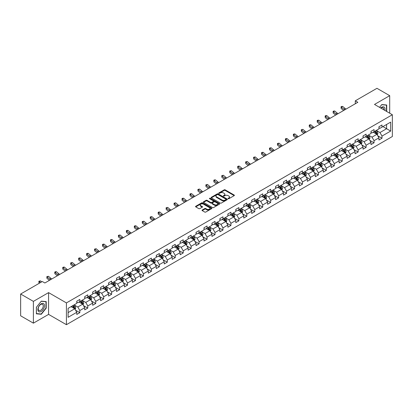 <?xml version="1.0" encoding="UTF-8"?>
<svg xmlns="http://www.w3.org/2000/svg" width="413" height="413" viewBox="0 0 413 413"><rect width="100%" height="100%" fill="white"/><g stroke="black" fill="none" stroke-linecap="round" stroke-linejoin="round"><path stroke-width="0.62" d="M228.177 198.71A0.496 0.284 0 0 0 228.879 198.71L234.197 195.638A0.707 0.408 0 0 0 234.403 195.349A0.707 0.408 0 0 0 234.197 195.065L225.188 189.861A0.707 0.408 0 0 0 224.187 189.861L218.869 192.933A0.496 0.284 0 0 0 219.571 193.336L220.258 192.938A2.266 1.306 0 0 1 223.464 192.938L224.213 193.372A2.266 1.306 0 0 1 224.879 194.296A2.266 1.306 0 0 1 224.213 195.22L223.526 195.617A0.496 0.284 0 0 0 224.228 196.025L224.915 195.628A2.266 1.306 0 0 1 228.115 195.628L228.864 196.061A2.266 1.306 0 0 1 229.53 196.986A2.266 1.306 0 0 1 228.864 197.91L228.177 198.307A0.496 0.284 0 0 0 228.177 198.71L228.177 198.307M202.225 210.026A0.707 0.408 0 0 0 202.014 210.315A0.707 0.408 0 0 0 202.225 210.604L204.75 212.06A0.707 0.408 0 0 0 205.751 212.06L211.652 208.653A0.707 0.408 0 0 0 211.864 208.364A0.707 0.408 0 0 0 211.652 208.075L202.649 202.876A0.707 0.408 0 0 0 201.647 202.876L195.741 206.283A0.707 0.408 0 0 0 195.535 206.572A0.707 0.408 0 0 0 195.741 206.861L198.798 208.627A0.707 0.408 0 0 0 199.794 208.627L202.324 207.166A0.707 0.408 0 0 0 202.53 206.877A0.707 0.408 0 0 0 202.324 206.588L200.811 205.715A1.895 1.094 0 0 1 200.253 204.941A1.895 1.094 0 0 1 201.425 203.934A1.895 1.094 0 0 1 203.485 204.172L209.417 207.594A1.895 1.094 0 0 1 209.969 208.364A1.895 1.094 0 0 1 208.802 209.376A1.895 1.094 0 0 1 206.737 209.138L205.751 208.565A0.707 0.408 0 0 0 204.75 208.565L202.225 210.026L202.225 210.604M48.584 292.61L33.391 301.382L20.65 294.025L20.65 315.8L33.391 323.157L48.584 314.386L66.426 324.69L66.426 302.91L48.584 292.61L48.584 314.386M389.702 113.208L389.702 95.666L374.508 104.437L392.35 114.737L66.426 302.91M389.702 95.666L376.955 88.31L355.294 100.818L355.294 103.761M20.65 294.025L42.312 281.516L44.862 282.988L357.839 102.29L355.294 100.818M220.31 203.077A0.707 0.408 0 0 0 221.311 203.077L227.217 199.67A0.707 0.408 0 0 0 227.424 199.381A0.707 0.408 0 0 0 227.217 199.092L218.209 193.893A0.707 0.408 0 0 0 217.207 193.893L211.306 197.3A0.707 0.408 0 0 0 211.095 197.59A0.707 0.408 0 0 0 211.306 197.879L220.31 203.077M209.778 198.818A0.496 0.284 0 0 1 210.279 198.885L210.279 198.297L219.437 203.583A0.707 0.408 0 0 1 219.644 203.872A0.707 0.408 0 0 1 219.437 204.161L213.531 207.569A0.707 0.408 0 0 1 212.53 207.569L203.526 202.37L206.051 200.924L206.051 200.336L203.526 201.792A0.707 0.408 0 0 0 203.315 202.081A0.707 0.408 0 0 0 203.526 202.37L203.526 201.792M206.051 200.924A0.707 0.408 0 0 1 207.052 200.924L207.052 200.336A0.707 0.408 0 0 0 206.051 200.336M207.052 200.336L210.702 202.442A0.707 0.408 0 0 0 211.704 202.442L213.382 201.477A0.707 0.408 0 0 0 213.588 201.188A0.707 0.408 0 0 0 213.382 200.899L209.577 198.705A0.496 0.284 0 0 1 210.279 198.297M66.426 324.69L392.35 136.517L392.35 114.737M75.574 310.225L79.833 312.682L79.833 310.535L84.722 307.706L84.722 309.858L87.783 308.093L87.783 305.94L92.677 303.116L92.677 305.264L95.733 303.498L95.733 301.351L100.627 298.527L100.627 300.674L103.684 298.909L103.684 296.761L108.578 293.937L108.578 296.085L111.639 294.319L111.639 292.167L116.533 289.343L116.533 291.49L119.589 289.725L119.589 287.577L124.483 284.753L124.483 286.901L127.54 285.135L127.54 282.988L132.434 280.164L132.434 282.311L135.495 280.546L135.495 278.398L140.389 275.569L140.389 277.717L143.445 275.951L143.445 273.804L148.339 270.98L148.339 273.127L151.395 271.362L151.395 269.214L156.29 266.39L156.29 268.538L159.351 266.772L159.351 264.625L164.245 261.796L164.245 263.948L167.301 262.183L167.301 260.03L172.195 257.206L172.195 259.354L175.251 257.588L175.251 255.44L180.145 252.617L180.145 254.764L183.207 252.999L183.207 250.851L188.101 248.027L188.101 250.175L191.157 248.409L191.157 246.262L196.051 243.433L196.051 245.58L199.107 243.815L199.107 241.667L204.001 238.843L204.001 240.991L207.063 239.225L207.063 237.077L211.957 234.254L211.957 236.401L215.013 234.636L215.013 232.488L219.907 229.659L219.907 231.812L222.963 230.046L222.963 227.893L227.857 225.07L227.857 227.217L230.919 225.452L230.919 223.304L235.808 220.48L235.808 222.628L238.869 220.862L238.869 218.714L243.763 215.891L243.763 218.038L246.819 216.273L246.819 214.12L251.713 211.296L251.713 213.444L254.775 211.678L254.775 209.53L259.663 206.706L259.663 208.854L262.725 207.089L262.725 204.941L267.619 202.117L267.619 204.265L270.675 202.499L270.675 200.351L275.569 197.522L275.569 199.67L278.625 197.904L278.625 195.757L283.519 192.933L283.519 195.081L286.581 193.315L286.581 191.167L291.475 188.343L291.475 190.491L294.531 188.726L294.531 186.578L299.425 183.749L299.425 185.902L302.481 184.136L302.481 181.983L307.375 179.159L307.375 181.307L310.437 179.541L310.437 177.394L315.331 174.57L315.331 176.718L318.387 174.952L318.387 172.804L323.281 169.98L323.281 172.128L326.337 170.362L326.337 168.215L331.231 165.386L331.231 167.533L334.293 165.768L334.293 163.62L339.187 160.796L339.187 162.944L342.243 161.178L342.243 159.031L347.137 156.207L347.137 158.355L350.193 156.589L350.193 154.441L355.087 151.612L355.087 153.765L358.148 151.994L358.148 149.847L363.042 147.023L363.042 149.17L366.099 147.405L366.099 145.257L370.993 142.433L370.993 144.581L374.049 142.815L374.049 140.668L378.943 137.839L378.943 139.992L382.004 138.226L382.004 136.073L390.667 131.071L390.667 122.124L386.589 124.478L386.589 128.717L390.667 131.071M79.833 312.682L76.772 314.448L76.772 312.3L68.109 317.303L68.109 308.356L76.772 303.354L76.772 301.206L79.833 299.435L79.833 301.588L84.722 298.759L84.722 296.611L87.783 294.846L87.783 296.993L92.677 294.17L92.677 292.022L95.733 290.256L95.733 292.404L100.627 289.58L100.627 287.433L103.684 285.667L103.684 287.815L108.578 284.991L108.578 282.838L111.639 281.072L111.639 283.22L116.533 280.396L116.533 278.248L119.589 276.483L119.589 278.63L124.483 275.807L124.483 273.659L127.54 271.893L127.54 274.041L132.434 271.217L132.434 269.064L135.495 267.299L135.495 269.452L140.389 266.622L140.389 264.475L143.445 262.709L143.445 264.857L148.339 262.033L148.339 259.885L151.395 258.12L151.395 260.267L156.29 257.444L156.29 255.296L159.351 253.53L159.351 255.678L164.245 252.849L164.245 250.701L167.301 248.936L167.301 251.083L172.195 248.259L172.195 246.112L175.251 244.346L175.251 246.494L180.145 243.67L180.145 241.522L183.207 239.757L183.207 241.904L188.101 239.081L188.101 236.928L191.157 235.162L191.157 237.315L196.051 234.486L196.051 232.338L199.107 230.573L199.107 232.72L204.001 229.896L204.001 227.749L207.063 225.983L207.063 228.131L211.957 225.307L211.957 223.159L215.013 221.389L215.013 223.541L219.907 220.712L219.907 218.565L222.963 216.799L222.963 218.947L227.857 216.123L227.857 213.975L230.919 212.21L230.919 214.357L235.808 211.533L235.808 209.386L238.869 207.62L238.869 209.768L243.763 206.939L243.763 204.791L246.819 203.026L246.819 205.173L251.713 202.349L251.713 200.202L254.775 198.436L254.775 200.584L259.663 197.76L259.663 195.612L262.725 193.847L262.725 195.994L267.619 193.17L267.619 191.018L270.675 189.252L270.675 191.405L275.569 188.576L275.569 186.428L278.625 184.663L278.625 186.81L283.519 183.986L283.519 181.839L286.581 180.073L286.581 182.221L291.475 179.397L291.475 177.249L294.531 175.484L294.531 177.631L299.425 174.802L299.425 172.655L302.481 170.889L302.481 173.037L307.375 170.213L307.375 168.065L310.437 166.3L310.437 168.447L315.331 165.623L315.331 163.476L318.387 161.71L318.387 163.858L323.281 161.034L323.281 158.881L326.337 157.116L326.337 159.268L331.231 156.439L331.231 154.292L334.293 152.526L334.293 154.674L339.187 151.85L339.187 149.702L342.243 147.937L342.243 150.084L347.137 147.26L347.137 145.113L350.193 143.342L350.193 145.495L355.087 142.666L355.087 140.518L358.148 138.753L358.148 140.9L363.042 138.076L363.042 135.929L366.099 134.163L366.099 136.311L370.993 133.487L370.993 131.339L374.049 129.574L374.049 131.721L378.943 128.892L378.943 126.745L382.004 124.979L382.004 127.127L390.667 122.124M79.017 302.058L82.683 304.175L77.794 307.004L74.123 304.882M76.772 302.177L77.794 302.765L79.833 301.588M77.794 307.004L79.833 310.535M82.683 304.175L84.722 307.706M86.967 297.468L90.638 299.585L85.744 302.409L82.073 300.292M84.722 297.582L85.744 298.171L87.783 296.993M85.744 302.409L87.783 305.94M90.638 299.585L92.677 303.116M94.918 292.874L98.588 294.996L93.694 297.819L90.024 295.703M92.677 292.993L93.694 293.581L95.733 292.404M93.694 297.819L95.733 301.351M98.588 294.996L100.627 298.527M102.868 288.284L106.539 290.401L101.65 293.23L97.979 291.108M100.627 288.403L101.65 288.992L103.684 287.815M101.65 293.23L103.684 296.761M106.539 290.401L108.578 293.937M110.823 283.695L114.494 285.811L109.6 288.635L105.929 286.519M108.578 283.808L109.6 284.397L111.639 283.22M109.6 288.635L111.639 292.167M114.494 285.811L116.533 289.343M118.774 279.1L122.444 281.222L117.55 284.046L113.88 281.929M116.533 279.219L117.55 279.808L119.589 278.63M117.55 284.046L119.589 287.577M122.444 281.222L124.483 284.753M126.724 274.511L130.394 276.633L125.5 279.456L121.835 277.335M124.483 274.63L125.5 275.218L127.54 274.041M125.5 279.456L127.54 282.988M130.394 276.633L132.434 280.164M134.679 269.921L138.35 272.038L133.456 274.867L129.785 272.745M132.434 270.04L133.456 270.629L135.495 269.452M133.456 274.867L135.495 278.398M138.35 272.038L140.389 275.569M142.63 265.332L146.3 267.448L141.406 270.272L137.736 268.156M140.389 265.445L141.406 266.034L143.445 264.857M141.406 270.272L143.445 273.804M146.3 267.448L148.339 270.98M150.58 260.737L154.25 262.859L149.356 265.683L145.686 263.561M148.339 260.856L149.356 261.444L151.395 260.267M149.356 265.683L151.395 269.214M154.25 262.859L156.29 266.39M158.535 256.148L162.206 258.264L157.312 261.093L153.641 258.972M156.29 256.267L157.312 256.855L159.351 255.678M157.312 261.093L159.351 264.625M162.206 258.264L164.245 261.796M166.485 251.558L170.156 253.675L165.262 256.499L161.591 254.382M164.245 251.672L165.262 252.26L167.301 251.083M165.262 256.499L167.301 260.03M170.156 253.675L172.195 257.206M174.436 246.964L178.106 249.085L173.212 251.909L169.542 249.793M172.195 247.082L173.212 247.671L175.251 246.494M173.212 251.909L175.251 255.44M178.106 249.085L180.145 252.617M182.391 242.374L186.062 244.491L181.168 247.32L177.497 245.198M180.145 242.493L181.168 243.081L183.207 241.904M181.168 247.32L183.207 250.851M186.062 244.491L188.101 248.027M190.341 237.785L194.012 239.901L189.118 242.725L185.447 240.609M188.101 237.903L189.118 238.492L191.157 237.315M189.118 242.725L191.157 246.262M194.012 239.901L196.051 243.433M198.292 233.19L201.962 235.312L197.068 238.136L193.398 236.019M196.051 233.309L197.068 233.897L199.107 232.72M197.068 238.136L199.107 241.667M201.962 235.312L204.001 238.843M206.247 228.601L209.918 230.722L205.024 233.546L201.353 231.425M204.001 228.719L205.024 229.308L207.063 228.131M205.024 233.546L207.063 237.077M209.918 230.722L211.957 234.254M214.197 224.011L217.868 226.128L212.974 228.957L209.303 226.835M211.957 224.13L212.974 224.718L215.013 223.541M212.974 228.957L215.013 232.488M217.868 226.128L219.907 229.659M222.148 219.422L225.818 221.538L220.924 224.362L217.253 222.246M219.907 219.535L220.924 220.124L222.963 218.947M220.924 224.362L222.963 227.893M225.818 221.538L227.857 225.07M230.103 214.827L233.773 216.949L228.879 219.773L225.209 217.656M227.857 214.946L228.879 215.534L230.919 214.357M228.879 219.773L230.919 223.304M233.773 216.949L235.808 220.48M238.053 210.238L241.724 212.354L236.83 215.183L233.159 213.062M235.808 210.356L236.83 210.945L238.869 209.768M236.83 215.183L238.869 218.714M241.724 212.354L243.763 215.891M246.003 205.648L249.674 207.765L244.78 210.589L241.109 208.472M243.763 205.762L244.78 206.35L246.819 205.173M244.78 210.589L246.819 214.12M249.674 207.765L251.713 211.296M253.959 201.054L257.624 203.175L252.735 205.999L249.065 203.883M251.713 201.172L252.735 201.761L254.775 200.584M252.735 205.999L254.775 209.53M257.624 203.175L259.663 206.706M261.909 196.464L265.58 198.586L260.686 201.41L257.015 199.288M259.663 196.583L260.686 197.171L262.725 195.994M260.686 201.41L262.725 204.941M265.58 198.586L267.619 202.117M269.859 191.875L273.53 193.991L268.636 196.82L264.965 194.699M267.619 191.993L268.636 192.582L270.675 191.405M268.636 196.82L270.675 200.351M273.53 193.991L275.569 197.522M277.81 187.285L281.48 189.402L276.591 192.226L272.921 190.109M275.569 187.399L276.591 187.987L278.625 186.81M276.591 192.226L278.625 195.757M281.48 189.402L283.519 192.933M285.765 182.691L289.436 184.812L284.542 187.636L280.871 185.514M283.519 182.809L284.542 183.398L286.581 182.221M284.542 187.636L286.581 191.167M289.436 184.812L291.475 188.343M293.715 178.101L297.386 180.218L292.492 183.047L288.821 180.925M291.475 178.22L292.492 178.808L294.531 177.631M292.492 183.047L294.531 186.578M297.386 180.218L299.425 183.749M301.666 173.512L305.336 175.628L300.442 178.452L296.777 176.336M299.425 173.625L300.442 174.214L302.481 173.037M300.442 178.452L302.481 181.983M305.336 175.628L307.375 179.159M309.621 168.917L313.291 171.039L308.397 173.863L304.727 171.746M307.375 169.036L308.397 169.624L310.437 168.447M308.397 173.863L310.437 177.394M313.291 171.039L315.331 174.57M317.571 164.328L321.242 166.444L316.348 169.273L312.677 167.151M315.331 164.446L316.348 165.035L318.387 163.858M316.348 169.273L318.387 172.804M321.242 166.444L323.281 169.98M325.521 159.738L329.192 161.855L324.298 164.679L320.627 162.562M323.281 159.857L324.298 160.445L326.337 159.268M324.298 164.679L326.337 168.215M329.192 161.855L331.231 165.386M333.477 155.143L337.147 157.265L332.253 160.089L328.583 157.972M331.231 155.262L332.253 155.851L334.293 154.674M332.253 160.089L334.293 163.62M337.147 157.265L339.187 160.796M341.427 150.554L345.098 152.676L340.204 155.5L336.533 153.378M339.187 150.673L340.204 151.261L342.243 150.084M340.204 155.5L342.243 159.031M345.098 152.676L347.137 156.207M349.377 145.965L353.048 148.081L348.154 150.91L344.483 148.788M347.137 146.083L348.154 146.672L350.193 145.495M348.154 150.91L350.193 154.441M353.048 148.081L355.087 151.612M357.333 141.375L361.003 143.492L356.109 146.316L352.439 144.199M355.087 141.489L356.109 142.077L358.148 140.9M356.109 146.316L358.148 149.847M361.003 143.492L363.042 147.023M365.283 136.78L368.954 138.902L364.06 141.726L360.389 139.609M363.042 136.899L364.06 137.488L366.099 136.311M364.06 141.726L366.099 145.257M368.954 138.902L370.993 142.433M373.233 132.191L376.904 134.308L372.01 137.137L368.339 135.015M370.993 132.31L372.01 132.898L374.049 131.721M372.01 137.137L374.049 140.668M376.904 134.308L378.943 137.839M382.918 126.6L386.589 128.717L379.965 132.542L376.295 130.425M378.943 127.715L379.965 128.304L382.004 127.127M379.965 132.542L382.004 136.073M33.391 301.382L33.391 323.157M68.109 312.595L74.732 308.769L71.062 306.647M74.732 308.769L76.772 312.3M377.745 135.769L382.004 138.226M369.795 140.358L374.049 142.815M361.845 144.948L366.099 147.405M353.889 149.542L358.148 151.994M345.939 154.132L350.193 156.589M337.989 158.721L342.243 161.178M330.033 163.311L334.293 165.768M322.083 167.905L326.337 170.362M314.133 172.495L318.387 174.952M306.178 177.084L310.437 179.541M298.227 181.679L302.481 184.136M290.277 186.268L294.531 188.726M282.322 190.858L286.581 193.315M274.371 195.447L278.625 197.904M266.421 200.042L270.675 202.499M258.466 204.631L262.725 207.089M250.515 209.221L254.775 211.678M242.565 213.815L246.819 216.273M234.61 218.405L238.869 220.862M226.66 222.994L230.919 225.452M218.709 227.589L222.963 230.046M210.754 232.178L215.013 234.636M202.804 236.768L207.063 239.225M194.853 241.357L199.107 243.815M186.903 245.952L191.157 248.409M178.948 250.541L183.207 252.999M170.997 255.131L175.251 257.588M163.047 259.725L167.301 262.183M155.092 264.315L159.351 266.772M147.142 268.904L151.395 271.362M139.191 273.494L143.445 275.951M131.236 278.088L135.495 280.546M123.286 282.678L127.54 285.135M115.335 287.267L119.589 289.725M107.38 291.862L111.639 294.319M99.43 296.451L103.684 298.909M91.479 301.041L95.733 303.498M83.524 305.635L87.783 308.093M386.718 111.489L386.718 105L381.798 104.561L379.557 107.354M36.375 313.828L41.295 314.267L46.215 308.144L46.215 301.588L41.295 301.149L36.375 307.267L36.375 313.828M45.957 308L46.215 308.144M40.773 313.968L41.295 314.267M228.374 198.782L228.864 198.498A2.266 1.306 0 0 0 229.53 197.574L229.53 196.986M224.879 194.296L224.879 194.884A2.266 1.306 0 0 1 224.213 195.808L223.722 196.092M234.197 195.065L234.197 195.638L225.188 190.45A0.707 0.408 0 0 0 224.187 190.45L219.071 193.408M227.207 199.675L218.209 194.482A0.707 0.408 0 0 0 217.207 194.482L211.311 197.884L211.306 197.3M225.963 199.582A0.496 0.284 0 0 0 225.963 199.18L218.059 194.616A0.496 0.284 0 0 0 217.357 194.616L216.634 195.034A2.266 1.306 0 0 0 215.968 195.958A2.266 1.306 0 0 0 216.634 196.882L222.034 200A2.266 1.306 0 0 0 225.24 200L225.963 199.582L225.963 200.171A0.496 0.284 0 0 0 226.107 199.969L226.107 199.381M215.968 195.958L215.968 196.547A2.266 1.306 0 0 0 216.634 197.471L216.634 196.882M225.963 200.171L225.24 200.589A2.266 1.306 0 0 1 222.034 200.589L216.634 197.471M207.052 200.924L210.702 203.031A0.707 0.408 0 0 0 211.704 203.031L213.382 202.065A0.707 0.408 0 0 0 213.588 201.776L213.588 201.188M210.279 198.885L219.427 204.167M214.492 204.631A1.895 1.094 0 0 0 216.557 204.869A1.895 1.094 0 0 0 217.723 203.857A1.895 1.094 0 0 0 217.171 203.088L215.08 201.88A0.707 0.408 0 0 0 214.079 201.88L212.406 202.85A0.707 0.408 0 0 0 212.199 203.134A0.707 0.408 0 0 0 212.406 203.423L214.492 204.631L214.492 205.22A1.895 1.094 0 0 0 216.557 205.457A1.895 1.094 0 0 0 217.723 204.445L217.723 203.857M212.199 203.134L212.199 203.723A0.707 0.408 0 0 0 212.406 204.012L212.406 203.423M214.492 205.22L212.406 204.012M209.969 208.364L209.969 208.952A1.895 1.094 0 0 1 208.802 209.964A1.895 1.094 0 0 1 206.737 209.727L205.751 209.154A0.707 0.408 0 0 0 204.75 209.154L202.231 210.609M200.253 204.941L200.253 205.529A1.895 1.094 0 0 0 200.811 206.304L200.811 205.715M202.324 206.588L202.324 207.166L200.811 206.304M211.647 208.658L202.649 203.464A0.707 0.408 0 0 0 201.647 203.464L195.752 206.867M377.306 135.01L377.916 133.482A1.91 1.105 -120 0 0 377.306 131.855L376.253 130.451M374.421 132.872L373.703 131.923M374.674 131.36L375.727 132.764A1.91 1.105 60 0 1 376.269 133.915L376.883 133.559A1.91 1.105 -120 0 0 376.336 132.413L375.283 131.009M374.808 131.282L375.975 132.841A0.976 0.563 60 0 1 376.15 133.136L376.883 133.559M344.829 109.801A3.603 2.08 60 0 1 343.833 109.197L341.401 107.153L341.123 108.428L343.549 110.467A5.405 3.123 -120 0 0 343.601 110.514M346.104 109.068A3.603 2.08 60 0 1 345.108 108.464L342.676 106.42L341.401 107.153L341.055 106.771L341.566 106.477L342.676 106.42M341.123 108.428L341.055 106.771M386.145 104.948L386.465 105.129L386.465 111.34M379.562 107.359L381.695 104.706L386.465 105.129M384.849 110.41A4.688 2.705 120 0 0 384.038 107.003A4.688 2.705 120 0 0 380.683 108.005M383.718 109.755A3.547 2.05 120 0 0 383.006 107.721A3.547 2.05 120 0 0 380.889 108.123M41.192 311.474A4.688 2.705 120 0 0 44.506 305.734A4.688 2.705 120 0 0 41.192 303.823A4.688 2.705 120 0 0 37.877 309.564A4.688 2.705 120 0 0 41.192 311.474M40.727 310.277A3.547 2.05 120 0 0 43.045 307.153A3.547 2.05 120 0 0 42.503 304.309A3.547 2.05 120 0 0 40.727 304.484A3.547 2.05 120 0 0 38.409 307.608A3.547 2.05 120 0 0 38.956 310.452A3.547 2.05 120 0 0 40.727 310.277M36.427 307.226L41.192 301.294L45.957 301.722L45.957 308.072L41.192 314.004L36.427 313.575L36.427 307.226M45.642 301.536L45.957 301.722M369.356 139.599L369.96 138.071A1.91 1.105 -120 0 0 369.351 136.445L368.298 135.041M366.465 137.467L365.753 136.512M366.718 135.954L367.771 137.359A1.91 1.105 60 0 1 368.319 138.505L368.933 138.154A1.91 1.105 -120 0 0 368.386 137.002L367.333 135.598M366.852 135.877L368.019 137.431A0.976 0.563 60 0 1 368.2 137.73L368.933 138.154M361.406 144.189L362.01 142.661A1.91 1.105 -120 0 0 361.401 141.034L360.348 139.63M358.515 142.057L357.797 141.101M358.768 140.544L359.821 141.948A1.91 1.105 60 0 1 360.368 143.094L360.977 142.743A1.91 1.105 -120 0 0 360.43 141.592L359.382 140.188M358.902 140.466L360.069 142.026A0.976 0.563 60 0 1 360.244 142.32L360.977 142.743M336.874 114.396A3.603 2.08 60 0 1 335.883 113.787L333.451 111.747L333.167 113.017L335.599 115.062A5.405 3.123 -120 0 0 335.65 115.103M338.149 113.658A3.603 2.08 60 0 1 337.158 113.054L334.726 111.009L333.451 111.747L333.105 111.365L333.611 111.071L334.726 111.009M333.167 113.017L333.105 111.365M328.924 118.985A3.603 2.08 60 0 1 327.927 118.381L325.501 116.337L325.217 117.607L327.648 119.651A5.405 3.123 -120 0 0 327.7 119.693M330.199 118.252A3.603 2.08 60 0 1 329.202 117.643L326.776 115.604L325.501 116.337L325.15 115.955L325.661 115.661L326.776 115.604M325.217 117.607L325.15 115.955M353.451 148.778L354.06 147.255A1.91 1.105 -120 0 0 353.451 145.624L352.397 144.22M350.565 146.646L349.847 145.691M350.818 145.133L351.871 146.538A1.91 1.105 60 0 1 352.413 147.689L353.027 147.333A1.91 1.105 -120 0 0 352.48 146.187L351.427 144.782M350.952 145.056L352.119 146.615A0.976 0.563 60 0 1 352.294 146.909L353.027 147.333M345.5 153.373L346.104 151.845A1.91 1.105 -120 0 0 345.495 150.218L344.447 148.814M342.609 151.241L341.897 150.286M342.862 149.723L343.915 151.127A1.91 1.105 60 0 1 344.463 152.278L345.077 151.927A1.91 1.105 -120 0 0 344.53 150.776L343.477 149.372M342.996 149.651L344.163 151.204A0.976 0.563 60 0 1 344.344 151.504L345.077 151.927M337.55 157.962L338.154 156.434A1.91 1.105 -120 0 0 337.545 154.808L336.492 153.404M334.659 155.83L333.947 154.875M334.912 154.317L335.965 155.722A1.91 1.105 60 0 1 336.512 156.868L337.122 156.517A1.91 1.105 -120 0 0 336.574 155.365L335.526 153.961M335.046 154.24L336.213 155.799A0.976 0.563 60 0 1 336.389 156.093L337.122 156.517M320.973 123.575A3.603 2.08 60 0 1 319.977 122.971L317.545 120.926L317.267 122.202L319.693 124.241A5.405 3.123 -120 0 0 319.745 124.282M322.248 122.842A3.603 2.08 60 0 1 321.252 122.233L318.821 120.193L317.545 120.926L317.199 120.544L317.711 120.25L318.821 120.193M317.267 122.202L317.199 120.544M313.018 128.169A3.603 2.08 60 0 1 312.027 127.56L309.595 125.521L309.311 126.791L311.743 128.83A5.405 3.123 -120 0 0 311.794 128.877M314.293 127.431A3.603 2.08 60 0 1 313.302 126.827L310.87 124.783L309.595 125.521L309.249 125.139L309.755 124.845L310.87 124.783M309.311 126.791L309.249 125.139M305.068 132.759A3.603 2.08 60 0 1 304.071 132.15L301.645 130.11L301.361 131.38L303.792 133.425A5.405 3.123 -120 0 0 303.844 133.466M306.343 132.021A3.603 2.08 60 0 1 305.346 131.417L302.92 129.372L301.645 130.11L301.294 129.728L302.92 129.372M301.361 131.38L301.294 129.728M329.595 162.552L330.204 161.024A1.91 1.105 -120 0 0 329.595 159.397L328.541 157.993M326.709 160.42L325.991 159.464M326.962 158.907L328.015 160.311A1.91 1.105 60 0 1 328.562 161.462L329.171 161.106A1.91 1.105 -120 0 0 328.624 159.96L327.571 158.556M327.096 158.829L328.263 160.389A0.976 0.563 60 0 1 328.438 160.683L329.171 161.106M297.117 137.348A3.603 2.08 60 0 1 296.121 136.744L293.689 134.7L293.411 135.975L295.837 138.014A5.405 3.123 -120 0 0 295.889 138.056M298.392 136.615A3.603 2.08 60 0 1 297.396 136.006L294.965 133.967L293.689 134.7L293.344 134.318L293.855 134.024L294.965 133.967M293.411 135.975L293.344 134.318M321.644 167.146L322.248 165.618A1.91 1.105 -120 0 0 321.639 163.992L320.591 162.588M318.753 165.009L318.041 164.059M319.006 163.496L320.06 164.901A1.91 1.105 60 0 1 320.607 166.052L321.221 165.696A1.91 1.105 -120 0 0 320.674 164.55L319.621 163.145M319.141 163.419L320.307 164.978A0.976 0.563 60 0 1 320.488 165.272L321.221 165.696M289.167 141.938A3.603 2.08 60 0 1 288.171 141.334L285.739 139.295L285.455 140.565L287.887 142.604A5.405 3.123 -120 0 0 287.938 142.65M290.437 141.205A3.603 2.08 60 0 1 289.446 140.601L287.014 138.556L285.739 139.295L285.393 138.907L285.899 138.613L287.014 138.556M285.455 140.565L285.393 138.907M313.694 171.736L314.298 170.208A1.91 1.105 -120 0 0 313.689 168.581L312.636 167.177M310.803 169.604L310.091 168.649M311.056 168.091L312.109 169.495A1.91 1.105 60 0 1 312.656 170.641L313.266 170.29A1.91 1.105 -120 0 0 312.718 169.139L311.67 167.735M311.19 168.014L312.357 169.567A0.976 0.563 60 0 1 312.533 169.867L313.266 170.29M281.212 146.532A3.603 2.08 60 0 1 280.215 145.923L277.789 143.884L277.505 145.154L279.937 147.198A5.405 3.123 -120 0 0 279.988 147.24M282.487 145.794A3.603 2.08 60 0 1 281.49 145.19L279.064 143.146L277.789 143.884L277.438 143.502L279.064 143.146M277.505 145.154L277.438 143.502M305.739 176.325L306.348 174.797A1.91 1.105 -120 0 0 305.739 173.171L304.686 171.767M302.853 174.193L302.135 173.238M303.106 172.68L304.159 174.085A1.91 1.105 60 0 1 304.706 175.231L305.315 174.88A1.91 1.105 -120 0 0 304.768 173.734L303.715 172.324M303.24 172.603L304.407 174.162A0.976 0.563 60 0 1 304.582 174.456L305.315 174.88M273.261 151.122A3.603 2.08 60 0 1 272.265 150.518L269.839 148.474L269.555 149.743L271.981 151.788A5.405 3.123 -120 0 0 272.033 151.829M274.537 150.389A3.603 2.08 60 0 1 273.54 149.78L271.109 147.74L269.839 148.474L269.488 148.091L271.109 147.74M269.555 149.743L269.488 148.091M297.788 180.915L298.398 179.392A1.91 1.105 -120 0 0 297.783 177.76L296.735 176.356M294.897 178.783L294.185 177.827M295.156 177.27L296.204 178.674A1.91 1.105 60 0 1 296.751 179.825L297.365 179.469A1.91 1.105 -120 0 0 296.818 178.323L295.765 176.919M295.285 177.192L296.451 178.752A0.976 0.563 60 0 1 296.632 179.046L297.365 179.469M265.311 155.711A3.603 2.08 60 0 1 264.315 155.107L261.883 153.063L261.599 154.338L264.031 156.377A5.405 3.123 -120 0 0 264.083 156.424M266.581 154.978A3.603 2.08 60 0 1 265.59 154.369L263.158 152.33L261.883 153.063L261.537 152.681L262.043 152.387L263.158 152.33M261.599 154.338L261.537 152.681M289.838 185.509L290.442 183.981A1.91 1.105 -120 0 0 289.833 182.355L288.78 180.951M286.947 183.377L286.235 182.422M287.2 181.859L288.253 183.269A1.91 1.105 60 0 1 288.801 184.415L289.41 184.064A1.91 1.105 -120 0 0 288.868 182.913L287.815 181.508M287.334 181.787L288.501 183.341A0.976 0.563 60 0 1 288.677 183.64L289.41 184.064M257.356 160.306A3.603 2.08 60 0 1 256.359 159.697L253.933 157.658L253.649 158.928L256.081 160.972A5.405 3.123 -120 0 0 256.132 161.013M258.631 159.568A3.603 2.08 60 0 1 257.635 158.964L255.208 156.919L253.933 157.658L253.582 157.276L255.208 156.919M253.649 158.928L253.582 157.276M281.883 190.099L282.492 188.571A1.91 1.105 -120 0 0 281.883 186.944L280.83 185.54M278.997 187.967L278.279 187.012M279.25 186.454L280.303 187.858A1.91 1.105 60 0 1 280.85 189.004L281.459 188.653A1.91 1.105 -120 0 0 280.912 187.502L279.859 186.098M279.384 186.377L280.551 187.936A0.976 0.563 60 0 1 280.726 188.23L281.459 188.653M249.406 164.895A3.603 2.08 60 0 1 248.409 164.291L245.983 162.247L245.699 163.517L248.125 165.561A5.405 3.123 -120 0 0 248.177 165.603M250.681 164.157A3.603 2.08 60 0 1 249.684 163.553L247.253 161.514L245.983 162.247L245.632 161.865L247.253 161.514M245.699 163.517L245.632 161.865M273.933 194.688L274.542 193.16A1.91 1.105 -120 0 0 273.927 191.534L272.879 190.13M271.042 192.556L270.329 191.601M271.3 191.043L272.348 192.448A1.91 1.105 60 0 1 272.895 193.599L273.509 193.243A1.91 1.105 -120 0 0 272.962 192.097L271.909 190.692M271.429 190.966L272.595 192.525A0.976 0.563 60 0 1 272.776 192.819L273.509 193.243M241.455 169.485A3.603 2.08 60 0 1 240.459 168.881L238.027 166.837L237.743 168.112L240.175 170.151A5.405 3.123 -120 0 0 240.227 170.192M242.725 168.752A3.603 2.08 60 0 1 241.734 168.143L239.303 166.103L238.027 166.837L237.681 166.454L238.187 166.16L239.303 166.103M237.743 168.112L237.681 166.454M265.982 199.283L266.586 197.755A1.91 1.105 -120 0 0 265.977 196.129L264.924 194.724M263.091 197.146L262.379 196.196M263.344 195.633L264.397 197.037A1.91 1.105 60 0 1 264.945 198.188L265.554 197.837A1.91 1.105 -120 0 0 265.012 196.686L263.959 195.282M263.479 195.555L264.645 197.115A0.976 0.563 60 0 1 264.821 197.414L265.554 197.837M233.5 174.079A3.603 2.08 60 0 1 232.509 173.47L230.077 171.431L229.793 172.701L232.225 174.74A5.405 3.123 -120 0 0 232.276 174.787M234.775 173.341A3.603 2.08 60 0 1 233.779 172.737L231.352 170.693L230.077 171.431L229.726 171.049L231.352 170.693M229.793 172.701L229.726 171.049M258.027 203.872L258.636 202.344A1.91 1.105 -120 0 0 258.027 200.718L256.974 199.314M255.141 201.74L254.423 200.785M255.394 200.228L256.447 201.632A1.91 1.105 60 0 1 256.994 202.778L257.604 202.427A1.91 1.105 -120 0 0 257.056 201.276L256.003 199.871M255.528 200.15L256.695 201.709A0.976 0.563 60 0 1 256.871 202.003L257.604 202.427M225.55 178.669A3.603 2.08 60 0 1 224.553 178.06L222.127 176.021L221.843 177.291L224.269 179.335A5.405 3.123 -120 0 0 224.321 179.376M226.825 177.931A3.603 2.08 60 0 1 225.828 177.327L223.397 175.282L222.127 176.021L221.776 175.639L223.397 175.282M221.843 177.291L221.776 175.639M250.077 208.462L250.686 206.934A1.91 1.105 -120 0 0 250.077 205.307L249.024 203.903M247.186 206.33L246.473 205.375M247.444 204.817L248.492 206.221A1.91 1.105 60 0 1 249.039 207.372L249.653 207.016A1.91 1.105 -120 0 0 249.106 205.87L248.053 204.466M247.573 204.74L248.74 206.299A0.976 0.563 60 0 1 248.92 206.593L249.653 207.016M217.599 183.258A3.603 2.08 60 0 1 216.603 182.654L214.171 180.61L213.888 181.88L216.319 183.924A5.405 3.123 -120 0 0 216.371 183.966M218.869 182.525A3.603 2.08 60 0 1 217.878 181.916L215.447 179.877L214.171 180.61L213.826 180.228L214.332 179.934L215.447 179.877M213.888 181.88L213.826 180.228M242.126 213.056L242.73 211.528A1.91 1.105 -120 0 0 242.121 209.902L241.068 208.498M239.235 210.919L238.523 209.969M239.488 209.406L240.542 210.811A1.91 1.105 60 0 1 241.089 211.962L241.703 211.606A1.91 1.105 -120 0 0 241.156 210.46L240.103 209.055M239.623 209.329L240.789 210.888A0.976 0.563 60 0 1 240.965 211.182L241.703 211.606M209.644 187.848A3.603 2.08 60 0 1 208.653 187.244L206.221 185.205L205.937 186.475L208.369 188.514A5.405 3.123 -120 0 0 208.42 188.56M210.919 187.115A3.603 2.08 60 0 1 209.923 186.511L207.496 184.466L206.221 185.205L205.87 184.817L207.496 184.466M205.937 186.475L205.87 184.817M234.176 217.646L234.78 216.118A1.91 1.105 -120 0 0 234.171 214.492L233.118 213.087M231.285 215.514L230.568 214.559M231.538 214.001L232.591 215.405A1.91 1.105 60 0 1 233.138 216.551L233.748 216.2A1.91 1.105 -120 0 0 233.2 215.049L232.147 213.645M231.672 213.924L232.839 215.478A0.976 0.563 60 0 1 233.015 215.777L233.748 216.2M201.694 192.443A3.603 2.08 60 0 1 200.697 191.833L198.271 189.794L197.987 191.064L200.413 193.108A5.405 3.123 -120 0 0 200.465 193.15M202.969 191.704A3.603 2.08 60 0 1 201.972 191.1L199.546 189.056L198.271 189.794L197.92 189.412L199.546 189.056M197.987 191.064L197.92 189.412M226.221 222.235L226.83 220.707A1.91 1.105 -120 0 0 226.221 219.081L225.168 217.677M223.335 220.103L222.617 219.148M223.588 218.591L224.636 219.995A1.91 1.105 60 0 1 225.183 221.141L225.797 220.79A1.91 1.105 -120 0 0 225.25 219.639L224.197 218.234M223.717 218.513L224.889 220.072A0.976 0.563 60 0 1 225.064 220.366L225.797 220.79M193.743 197.032A3.603 2.08 60 0 1 192.747 196.428L190.316 194.384L190.037 195.654L192.463 197.698A5.405 3.123 -120 0 0 192.515 197.739M195.019 196.299A3.603 2.08 60 0 1 194.022 195.69L191.591 193.651L190.316 194.384L189.97 194.002L190.481 193.707L191.591 193.651M190.037 195.654L189.97 194.002M218.27 226.825L218.875 225.302A1.91 1.105 -120 0 0 218.265 223.67L217.212 222.266M215.379 224.693L214.667 223.738M215.632 223.18L216.686 224.584A1.91 1.105 60 0 1 217.233 225.735L217.847 225.379A1.91 1.105 -120 0 0 217.3 224.233L216.247 222.829M215.767 223.103L216.933 224.662A0.976 0.563 60 0 1 217.109 224.956L217.847 225.379M185.788 201.621A3.603 2.08 60 0 1 184.797 201.017L182.365 198.973L182.081 200.248L184.513 202.287A5.405 3.123 -120 0 0 184.565 202.329M187.063 200.888A3.603 2.08 60 0 1 186.067 200.279L183.64 198.24L182.365 198.973L182.014 198.591L182.525 198.297L183.64 198.24M182.081 200.248L182.014 198.591M210.32 231.419L210.924 229.891A1.91 1.105 -120 0 0 210.315 228.265L209.262 226.861M207.429 229.287L206.712 228.332M207.682 227.769L208.735 229.174A1.91 1.105 60 0 1 209.283 230.325L209.892 229.974A1.91 1.105 -120 0 0 209.345 228.823L208.297 227.418M207.816 227.697L208.983 229.251A0.976 0.563 60 0 1 209.159 229.551L209.892 229.974M177.838 206.216A3.603 2.08 60 0 1 176.841 205.607L174.415 203.568L174.131 204.838L176.558 206.877A5.405 3.123 -120 0 0 176.609 206.923M179.113 205.478A3.603 2.08 60 0 1 178.117 204.874L175.69 202.829L174.415 203.568L174.064 203.186L175.69 202.829M174.131 204.838L174.064 203.186M202.365 236.009L202.974 234.481A1.91 1.105 -120 0 0 202.365 232.855L201.312 231.45M199.479 233.877L198.761 232.922M199.732 232.364L200.785 233.768A1.91 1.105 60 0 1 201.327 234.914L201.942 234.563A1.91 1.105 -120 0 0 201.394 233.412L200.341 232.008M199.866 232.287L201.033 233.846A0.976 0.563 60 0 1 201.208 234.14L201.942 234.563M169.888 210.806A3.603 2.08 60 0 1 168.891 210.202L166.46 208.157L166.181 209.427L168.607 211.471A5.405 3.123 -120 0 0 168.659 211.513M171.163 210.067A3.603 2.08 60 0 1 170.166 209.463L167.735 207.419L166.46 208.157L166.114 207.775L167.735 207.419M166.181 209.427L166.114 207.775M194.415 240.598L195.019 239.07A1.91 1.105 -120 0 0 194.409 237.444L193.356 236.04M191.524 238.466L190.811 237.511M191.777 236.954L192.83 238.358A1.91 1.105 60 0 1 193.377 239.509L193.991 239.153A1.91 1.105 -120 0 0 193.444 238.007L192.391 236.603M191.911 236.876L193.077 238.435A0.976 0.563 60 0 1 193.258 238.729L193.991 239.153M161.932 215.395A3.603 2.08 60 0 1 160.941 214.791L158.509 212.747L158.225 214.022L160.657 216.061A5.405 3.123 -120 0 0 160.709 216.102M163.207 214.662A3.603 2.08 60 0 1 162.216 214.053L159.785 212.014L158.509 212.747L158.164 212.365L158.669 212.07L159.785 212.014M158.225 214.022L158.164 212.365M186.464 245.193L187.068 243.665A1.91 1.105 -120 0 0 186.459 242.039L185.406 240.634M183.573 243.056L182.856 242.106M183.826 241.543L184.879 242.947A1.91 1.105 60 0 1 185.427 244.098L186.036 243.742A1.91 1.105 -120 0 0 185.489 242.596L184.441 241.192M183.961 241.466L185.127 243.025A0.976 0.563 60 0 1 185.303 243.319L186.036 243.742M153.982 219.984A3.603 2.08 60 0 1 152.986 219.38L150.559 217.341L150.275 218.611L152.707 220.65A5.405 3.123 -120 0 0 152.758 220.697M155.257 219.251A3.603 2.08 60 0 1 154.261 218.647L151.834 216.603L150.559 217.341L150.208 216.954L151.834 216.603M150.275 218.611L150.208 216.954M178.509 249.782L179.118 248.254A1.91 1.105 -120 0 0 178.509 246.628L177.456 245.224M175.623 247.65L174.905 246.695M175.876 246.138L176.929 247.542A1.91 1.105 60 0 1 177.471 248.688L178.086 248.337A1.91 1.105 -120 0 0 177.538 247.186L176.485 245.781M176.01 246.06L177.177 247.614A0.976 0.563 60 0 1 177.353 247.914L178.086 248.337M146.032 224.579A3.603 2.08 60 0 1 145.035 223.97L142.604 221.931L142.325 223.201L144.751 225.245A5.405 3.123 -120 0 0 144.803 225.286M147.307 223.841A3.603 2.08 60 0 1 146.31 223.237L143.879 221.192L142.604 221.931L142.258 221.549L143.879 221.192M142.325 223.201L142.258 221.549M170.559 254.372L171.163 252.844A1.91 1.105 -120 0 0 170.554 251.218L169.506 249.813M167.668 252.24L166.955 251.285M167.921 250.727L168.974 252.131A1.91 1.105 60 0 1 169.521 253.277L170.135 252.926A1.91 1.105 -120 0 0 169.588 251.78L168.535 250.371M168.055 250.65L169.222 252.209A0.976 0.563 60 0 1 169.402 252.503L170.135 252.926M138.076 229.169A3.603 2.08 60 0 1 137.085 228.565L134.653 226.52L134.37 227.79L136.801 229.834A5.405 3.123 -120 0 0 136.853 229.876M139.351 228.435A3.603 2.08 60 0 1 138.36 227.826L135.929 225.787L134.653 226.52L134.308 226.138L134.814 225.844L135.929 225.787M134.37 227.79L134.308 226.138M162.608 258.961L163.212 257.438A1.91 1.105 -120 0 0 162.603 255.807L161.55 254.403M159.717 256.829L159.005 255.874M159.97 255.317L161.024 256.721A1.91 1.105 60 0 1 161.571 257.872L162.18 257.516A1.91 1.105 -120 0 0 161.633 256.37L160.585 254.966M160.105 255.239L161.271 256.798A0.976 0.563 60 0 1 161.447 257.092L162.18 257.516M130.126 233.758A3.603 2.08 60 0 1 129.13 233.154L126.703 231.11L126.419 232.385L128.851 234.424A5.405 3.123 -120 0 0 128.902 234.47M131.401 233.025A3.603 2.08 60 0 1 130.405 232.416L127.978 230.377L126.703 231.11L126.352 230.728L126.863 230.433L127.978 230.377M126.419 232.385L126.352 230.728M154.653 263.556L155.262 262.028A1.91 1.105 -120 0 0 154.653 260.402L153.6 258.997M151.767 261.424L151.05 260.469M152.02 259.906L153.073 261.315A1.91 1.105 60 0 1 153.621 262.462L154.23 262.11A1.91 1.105 -120 0 0 153.682 260.959L152.629 259.555M152.154 259.834L153.321 261.388A0.976 0.563 60 0 1 153.497 261.687L154.23 262.11M122.176 238.353A3.603 2.08 60 0 1 121.179 237.743L118.748 235.704L118.469 236.974L120.895 239.019A5.405 3.123 -120 0 0 120.947 239.06M123.451 237.614A3.603 2.08 60 0 1 122.454 237.01L120.023 234.966L118.748 235.704L118.402 235.322L120.023 234.966M118.469 236.974L118.402 235.322M146.703 268.145L147.307 266.617A1.91 1.105 -120 0 0 146.698 264.991L145.65 263.587M143.812 266.013L143.099 265.058M144.065 264.501L145.118 265.905A1.91 1.105 60 0 1 145.665 267.051L146.279 266.7A1.91 1.105 -120 0 0 145.732 265.549L144.679 264.144M144.199 264.423L145.366 265.982A0.976 0.563 60 0 1 145.546 266.277L146.279 266.7M114.225 242.942A3.603 2.08 60 0 1 113.229 242.338L110.798 240.294L110.514 241.564L112.945 243.608A5.405 3.123 -120 0 0 112.997 243.649M115.495 242.204A3.603 2.08 60 0 1 114.504 241.6L112.073 239.561L110.798 240.294L110.452 239.912L110.958 239.617L112.073 239.561M110.514 241.564L110.452 239.912M138.753 272.735L139.357 271.207A1.91 1.105 -120 0 0 138.747 269.581L137.694 268.176M135.862 270.603L135.149 269.648M136.114 269.09L137.168 270.494A1.91 1.105 60 0 1 137.715 271.646L138.324 271.289A1.91 1.105 -120 0 0 137.777 270.143L136.729 268.739M136.249 269.013L137.415 270.572A0.976 0.563 60 0 1 137.591 270.866L138.324 271.289M106.27 247.532A3.603 2.08 60 0 1 105.274 246.928L102.847 244.883L102.563 246.158L104.995 248.198A5.405 3.123 -120 0 0 105.047 248.239M107.545 246.798A3.603 2.08 60 0 1 106.549 246.189L104.122 244.15L102.847 244.883L102.496 244.501L103.007 244.207L104.122 244.15M102.563 246.158L102.496 244.501M130.797 277.329L131.406 275.801A1.91 1.105 -120 0 0 130.797 274.175L129.744 272.771M127.911 275.192L127.194 274.242M128.164 273.68L129.217 275.084A1.91 1.105 60 0 1 129.765 276.235L130.374 275.884A1.91 1.105 -120 0 0 129.827 274.733L128.773 273.329M128.298 273.602L129.465 275.161A0.976 0.563 60 0 1 129.641 275.461L130.374 275.884M98.32 252.126A3.603 2.08 60 0 1 97.323 251.517L94.897 249.478L94.613 250.748L97.04 252.787A5.405 3.123 -120 0 0 97.091 252.833M99.595 251.388A3.603 2.08 60 0 1 98.599 250.784L96.167 248.74L94.897 249.478L94.546 249.096L96.167 248.74M94.613 250.748L94.546 249.096M122.847 281.919L123.456 280.391A1.91 1.105 -120 0 0 122.842 278.765L121.794 277.36M119.956 279.787L119.243 278.832M120.214 278.274L121.262 279.678A1.91 1.105 60 0 1 121.809 280.825L122.424 280.473A1.91 1.105 -120 0 0 121.876 279.322L120.823 277.918M120.343 278.197L121.51 279.756A0.976 0.563 60 0 1 121.69 280.05L122.424 280.473M90.37 256.716A3.603 2.08 60 0 1 89.373 256.106L86.942 254.067L86.658 255.337L89.089 257.382A5.405 3.123 -120 0 0 89.141 257.423M91.64 255.977A3.603 2.08 60 0 1 90.648 255.373L88.217 253.329L86.942 254.067L86.596 253.685L87.102 253.391L88.217 253.329M86.658 255.337L86.596 253.685M114.897 286.508L115.501 284.98A1.91 1.105 -120 0 0 114.891 283.354L113.838 281.95M112.006 284.376L111.293 283.421M112.259 282.864L113.312 284.268A1.91 1.105 60 0 1 113.859 285.419L114.468 285.063A1.91 1.105 -120 0 0 113.926 283.917L112.873 282.513M112.393 282.786L113.56 284.345A0.976 0.563 60 0 1 113.735 284.64L114.468 285.063M82.414 261.305A3.603 2.08 60 0 1 81.418 260.701L78.991 258.657L78.707 259.927L81.139 261.971A5.405 3.123 -120 0 0 81.191 262.012M83.689 260.572A3.603 2.08 60 0 1 82.693 259.963L80.267 257.924L78.991 258.657L78.64 258.275L79.151 257.98L80.267 257.924M78.707 259.927L78.64 258.275M106.941 291.103L107.55 289.575A1.91 1.105 -120 0 0 106.941 287.949L105.888 286.545M104.055 288.966L103.338 288.016M104.308 287.453L105.361 288.857A1.91 1.105 60 0 1 105.909 290.009L106.518 289.652A1.91 1.105 -120 0 0 105.971 288.506L104.917 287.102M104.443 287.376L105.609 288.935A0.976 0.563 60 0 1 105.785 289.229L106.518 289.652M74.464 265.895A3.603 2.08 60 0 1 73.468 265.291L71.041 263.251L70.757 264.521L73.184 266.561A5.405 3.123 -120 0 0 73.235 266.607M75.739 265.161A3.603 2.08 60 0 1 74.743 264.557L72.311 262.513L71.041 263.251L70.69 262.864L72.311 262.513M70.757 264.521L70.69 262.864M98.991 295.693L99.6 294.164A1.91 1.105 -120 0 0 98.986 292.538L97.938 291.134M96.1 293.56L95.388 292.605M96.358 292.048L97.406 293.452A1.91 1.105 60 0 1 97.953 294.598L98.568 294.247A1.91 1.105 -120 0 0 98.02 293.096L96.967 291.692M96.487 291.97L97.654 293.524A0.976 0.563 60 0 1 97.835 293.824L98.568 294.247M66.514 270.489A3.603 2.08 60 0 1 65.517 269.88L63.086 267.841L62.802 269.111L65.233 271.155A5.405 3.123 -120 0 0 65.285 271.196M67.784 269.751A3.603 2.08 60 0 1 66.792 269.147L64.361 267.103L63.086 267.841L62.74 267.459L63.246 267.165L64.361 267.103M62.802 269.111L62.74 267.459M91.041 300.282L91.645 298.754A1.91 1.105 -120 0 0 91.036 297.128L89.982 295.723M88.15 298.15L87.437 297.195M88.403 296.637L89.456 298.041A1.91 1.105 60 0 1 90.003 299.188L90.612 298.836A1.91 1.105 -120 0 0 90.07 297.685L89.017 296.281M88.537 296.56L89.704 298.119A0.976 0.563 60 0 1 89.879 298.413L90.612 298.836M58.558 275.079A3.603 2.08 60 0 1 57.567 274.475L55.136 272.43L54.852 273.7L57.283 275.745A5.405 3.123 -120 0 0 57.335 275.786M59.833 274.346A3.603 2.08 60 0 1 58.837 273.736L56.411 271.697L55.136 272.43L54.784 272.048L55.296 271.754L56.411 271.697M54.852 273.7L54.784 272.048M83.085 304.871L83.694 303.349A1.91 1.105 -120 0 0 83.085 301.717L82.032 300.313M80.199 302.739L79.482 301.784M80.452 301.227L81.506 302.631A1.91 1.105 60 0 1 82.053 303.782L82.662 303.426A1.91 1.105 -120 0 0 82.115 302.28L81.062 300.876M80.587 301.149L81.753 302.708A0.976 0.563 60 0 1 81.929 303.003L82.662 303.426M50.608 279.668A3.603 2.08 60 0 1 49.612 279.064L47.185 277.02L46.901 278.295L49.328 280.334A5.405 3.123 -120 0 0 49.379 280.375M51.883 278.935A3.603 2.08 60 0 1 50.887 278.326L48.455 276.287L47.185 277.02L46.834 276.638L48.455 276.287M46.901 278.295L46.834 276.638M75.135 309.466L75.744 307.938A1.91 1.105 -120 0 0 75.135 306.312L74.082 304.908M72.244 307.334L71.532 306.379M72.502 305.816L73.55 307.22A1.91 1.105 60 0 1 74.097 308.372L74.712 308.021A1.91 1.105 -120 0 0 74.164 306.869L73.111 305.465M72.631 305.744L73.798 307.298A0.976 0.563 60 0 1 73.979 307.597L74.712 308.021M41.692 281.873L40.505 280.876L39.23 281.614L38.946 282.884L39.354 283.225M40.417 282.611L38.884 281.232L40.505 280.876M38.946 282.884L38.884 281.232M228.864 198.498L228.864 197.91M223.526 196.025L223.526 195.617M224.213 195.808L224.213 195.22M218.869 193.336L218.869 192.933M224.187 190.45L224.187 189.861M225.188 190.45L225.188 189.861M217.207 194.482L217.207 193.893M218.209 194.482L218.209 193.893M227.217 199.67L227.217 199.092M222.034 200.589L222.034 200M225.24 200.589L225.24 200M210.702 203.031L210.702 202.442M211.704 203.031L211.704 202.442M213.382 202.065L213.382 201.477M219.437 204.161L219.437 203.583M204.75 209.154L204.75 208.565M205.751 209.154L205.751 208.565M206.737 209.727L206.737 209.138M195.741 206.861L195.741 206.283M201.647 203.464L201.647 202.876M202.649 203.464L202.649 202.876M211.652 208.653L211.652 208.075M376.718 134.199L377.9 133.518M376.336 132.413L377.306 131.855M374.978 133.198L375.727 132.764M343.833 109.197L345.108 108.464M368.763 138.794L369.95 138.107M368.386 137.002L369.351 136.445M367.023 137.787L367.771 137.359M360.812 143.383L362 142.697M360.43 141.592L361.401 141.034M359.073 142.377L359.821 141.948M335.883 113.787L337.158 113.054M327.927 118.381L329.202 117.643M352.862 147.973L354.044 147.291M352.48 146.187L353.451 145.624M351.122 146.971L351.871 146.538M344.907 152.567L346.094 151.881M344.53 150.776L345.495 150.218M343.172 151.561L343.915 151.127M336.956 157.157L338.144 156.47M336.574 155.365L337.545 154.808M335.217 156.15L335.965 155.722M319.977 122.971L321.252 122.233M312.027 127.56L313.302 126.827M304.071 132.15L305.346 131.417M329.006 161.746L330.188 161.065M328.624 159.96L329.595 159.397M327.266 160.745L328.015 160.311M296.121 136.744L297.396 136.006M321.051 166.336L322.238 165.654M320.674 164.55L321.639 163.992M319.316 165.334L320.06 164.901M288.171 141.334L289.446 140.601M313.1 170.93L314.288 170.244M312.718 169.139L313.689 168.581M311.361 169.924L312.109 169.495M280.215 145.923L281.49 145.19M305.15 175.52L306.332 174.833M304.768 173.734L305.739 173.171M303.41 174.513L304.159 174.085M272.265 150.518L273.54 149.78M297.2 180.109L298.382 179.428M296.818 178.323L297.783 177.76M295.46 179.108L296.204 178.674M264.315 155.107L265.59 154.369M289.245 184.704L290.432 184.017M288.868 182.913L289.833 182.355M287.505 183.697L288.253 183.269M256.359 159.697L257.635 158.964M281.294 189.293L282.477 188.607M280.912 187.502L281.883 186.944M279.555 188.287L280.303 187.858M248.409 164.291L249.684 163.553M273.344 193.883L274.526 193.201M272.962 192.097L273.927 191.534M271.604 192.881L272.348 192.448M240.459 168.881L241.734 168.143M265.389 198.472L266.576 197.791M265.012 196.686L265.977 196.129M263.649 197.471L264.397 197.037M232.509 173.47L233.779 172.737M257.438 203.067L258.621 202.38M257.056 201.276L258.027 200.718M255.699 202.06L256.447 201.632M224.553 178.06L225.828 177.327M249.488 207.656L250.67 206.975M249.106 205.87L250.077 205.307M247.748 206.655L248.492 206.221M216.603 182.654L217.878 181.916M241.533 212.246L242.72 211.564M241.156 210.46L242.121 209.902M239.793 211.244L240.542 210.811M208.653 187.244L209.923 186.511M233.582 216.84L234.77 216.154M233.2 215.049L234.171 214.492M231.843 215.834L232.591 215.405M200.697 191.833L201.972 191.1M225.632 221.43L226.814 220.743M225.25 219.639L226.221 219.081M223.892 220.423L224.636 219.995M192.747 196.428L194.022 195.69M217.677 226.019L218.864 225.338M217.3 224.233L218.265 223.67M215.937 225.018L216.686 224.584M184.797 201.017L186.067 200.279M209.727 230.614L210.914 229.927M209.345 228.823L210.315 228.265M207.987 229.607L208.735 229.174M176.841 205.607L178.117 204.874M201.776 235.204L202.959 234.517M201.394 233.412L202.365 232.855M200.037 234.197L200.785 233.768M168.891 210.202L170.166 209.463M193.821 239.793L195.008 239.112M193.444 238.007L194.409 237.444M192.081 238.791L192.83 238.358M160.941 214.791L162.216 214.053M185.871 244.382L187.058 243.701M185.489 242.596L186.459 242.039M184.131 243.381L184.879 242.947M152.986 219.38L154.261 218.647M177.92 248.977L179.103 248.29M177.538 247.186L178.509 246.628M176.181 247.97L176.929 247.542M145.035 223.97L146.31 223.237M169.965 253.567L171.152 252.88M169.588 251.78L170.554 251.218M168.23 252.56L168.974 252.131M137.085 228.565L138.36 227.826M162.015 258.156L163.202 257.475M161.633 256.37L162.603 255.807M160.275 257.154L161.024 256.721M129.13 233.154L130.405 232.416M154.064 262.751L155.247 262.064M153.682 260.959L154.653 260.402M152.325 261.744L153.073 261.315M121.179 237.743L122.454 237.01M146.109 267.34L147.296 266.653M145.732 265.549L146.698 264.991M144.374 266.333L145.118 265.905M113.229 242.338L114.504 241.6M138.159 271.93L139.346 271.248M137.777 270.143L138.747 269.581M136.419 270.928L137.168 270.494M105.274 246.928L106.549 246.189M130.209 276.519L131.391 275.838M129.827 274.733L130.797 274.175M128.469 275.517L129.217 275.084M97.323 251.517L98.599 250.784M122.258 281.114L123.441 280.427M121.876 279.322L122.842 278.765M120.519 280.107L121.262 279.678M89.373 256.106L90.648 255.373M114.303 285.703L115.49 285.022M113.926 283.917L114.891 283.354M112.563 284.702L113.312 284.268M81.418 260.701L82.693 259.963M106.353 290.293L107.535 289.611M105.971 288.506L106.941 287.949M104.613 289.291L105.361 288.857M73.468 265.291L74.743 264.557M98.402 294.887L99.585 294.201M98.02 293.096L98.986 292.538M96.663 293.88L97.406 293.452M65.517 269.88L66.792 269.147M90.447 299.477L91.634 298.79M90.07 297.685L91.036 297.128M88.707 298.47L89.456 298.041M57.567 274.475L58.837 273.736M82.497 304.066L83.679 303.385M82.115 302.28L83.085 301.717M80.757 303.065L81.506 302.631M49.612 279.064L50.887 278.326M74.546 308.661L75.729 307.974M74.164 306.869L75.135 306.312M72.807 307.654L73.55 307.22"/></g></svg>
